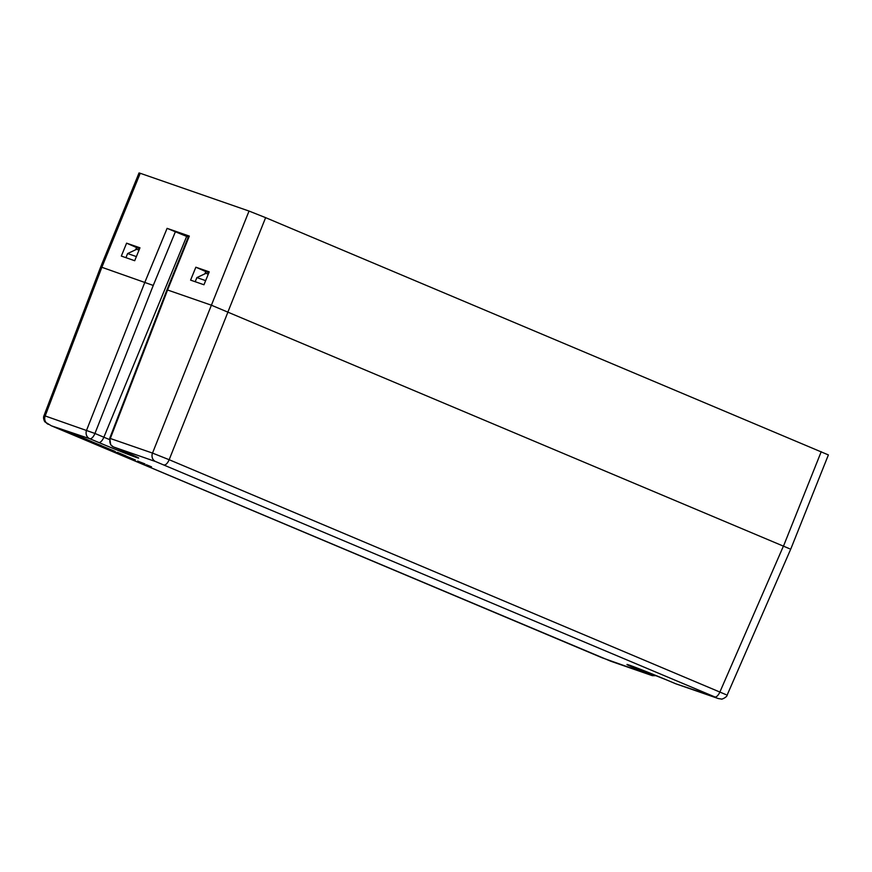 <?xml version="1.0" encoding="UTF-8"?>
<svg xmlns="http://www.w3.org/2000/svg" width="872" height="872" viewBox="0 0 872 872"><rect width="100%" height="100%" fill="white"/><g stroke="black" fill="none" stroke-linecap="round" stroke-linejoin="round"><path stroke-width="1.31" d="M91.963 441.919L101.555 445.701L92.018 441.777M65.912 430.855L83.287 437.875L65.912 430.855M117.524 452.383L126.015 455.958L117.524 452.383M125.764 456.154L135.356 459.947L125.819 456.012M112.63 451.151L118.232 453.091L112.673 451.031M95.331 443.445L86.492 440.142L97.915 444.589M96.291 443.848L91.625 441.951M78.426 436.338L81.717 437.798M83.886 439.041L89.5 440.992L83.919 438.954M102.177 446.486L102.198 446.442C107.354 448.72 107.06 448.677 101.283 446.366C96.073 444.153 95.887 443.99 100.716 445.865L105.915 448.121M97.097 444.546L100.716 445.865M102.089 446.181L115.126 451.413L102.144 446.039M82.72 437.798L91.429 441.439L82.72 437.798M144.916 463.948L137.623 461.081L144.926 463.904M151.521 466.88L146.267 464.711L151.532 466.836M188.265 237.075L186.673 236.41L103.866 437.221A23.37 0.567 -157.8 0 0 109.414 439.532M113.306 446.867A6.725 2.801 -67.2 0 0 113.415 446.922L110.69 444.818L109.752 438.3L152.513 453.091L169.168 459.718L726.027 694.657M656.453 675.713L652.343 675.658A6.725 6.115 -70.9 0 1 652.311 675.647A6.725 6.115 -70.9 0 1 651.973 675.517L643.035 671.756A30.106 0.73 22.2 0 1 629.66 665.249A30.106 0.73 22.2 0 1 666.742 679.986L675.669 683.746L714.866 696.935L155.652 461.582A6.725 6.115 -70.9 0 1 152.513 453.091L211.384 305.2L167.566 289.995L166.955 289.842L109.73 438.289M227.984 311.805L265.622 217.651L249.032 211.057L211.405 305.211L789.574 548.739M166.966 289.831L188.734 235.92L189.333 236.083L167.097 228.355L186.673 236.41M790.762 549.044L727.15 695.06M51.23 425.743A6.725 2.801 -67.2 0 0 51.306 425.776L44.788 421.786C43.458 419.203 43.218 417.132 44.036 415.552L94.95 433.46A6.725 2.801 112.8 0 1 89.772 438.725L51.372 425.808L602.214 657.826L651.973 675.517M175.425 231.669L153.254 285.438L100.694 266.887M44.014 415.606L100.683 266.93M195.186 281.711L196.887 277.59L205.65 280.631M208.288 274.146L205.966 273.339L196.887 277.59M195.851 267.214L190.587 280.119L203.961 284.763L209.226 271.857L195.851 267.214L208.811 272.882M205.727 271.802L204.876 273.852M188.537 236.41L184.254 234.906L188.374 236.835M265.622 217.651L828.389 454.922L790.773 549.044M126.593 243.168L121.328 256.074L134.702 260.717L139.967 247.812L126.593 243.168L139.553 248.836M139.03 250.101L136.708 249.294L127.628 253.545L136.381 256.586M125.928 257.665L127.628 253.545M100.716 266.854L139.03 172.95L140.229 173.277L101.893 267.192L45.213 415.846A6.725 6.115 109.1 0 0 48.352 424.337M249.032 211.057L140.229 173.277M136.468 247.757L135.618 249.806M122.265 450.65A6.725 2.801 -67.2 0 0 122.331 450.682L113.415 446.922A6.725 2.801 -67.2 0 0 113.48 446.955A6.725 6.115 -70.9 0 1 110.33 438.453L167.566 289.995L189.333 236.083M666.742 679.986A6.725 2.801 112.8 0 1 666.677 679.953L676.007 683.877A6.725 6.115 109.1 0 0 676.04 683.888A6.725 6.115 109.1 0 1 675.702 683.757L675.702 683.757A6.725 2.801 112.8 0 1 675.593 683.713L675.593 683.713A6.725 2.801 112.8 0 1 675.528 683.681M651.951 675.506A6.725 2.801 -67.2 0 0 654.12 674.764M167.097 228.355L144.916 282.136L86.59 430.212A6.725 6.115 109.1 0 0 89.74 438.703L98.7 442.475A30.106 0.73 22.2 0 0 135.77 457.222A30.106 0.73 22.2 0 0 122.407 450.704L113.48 446.955L155.652 461.582M72.703 434.289L77.804 436.12L72.747 434.191M79.93 436.97L77.826 436.076M100.182 445.865L104.346 447.478L100.182 445.865M109.218 449.581L115.682 452.11L109.229 449.538M84.257 438.387L89.653 440.709L84.213 438.474M228.039 311.827L169.168 459.718A6.725 2.801 -67.2 0 1 164.023 464.918M714.866 696.935A6.725 2.801 -67.2 0 0 720.01 691.736L783.547 545.807M153.254 285.438L94.95 433.46L103.866 437.221A6.725 2.801 112.8 0 1 98.7 442.475M821.228 451.674L783.601 545.828M136.991 457.124L122.331 450.682A6.725 2.801 -67.2 0 0 122.407 450.704M643.035 671.756A6.725 2.801 -67.2 0 0 645.062 671.124M717.885 698.407A6.725 6.115 109.1 0 0 718.223 698.527L676.04 683.888M652.311 675.647L610.923 661.281A6.725 6.115 -70.9 0 1 610.585 661.15M628.636 664.9L666.677 679.953M718.223 698.527L721.427 699.05C721.155 699.726 727.128 697.24 727.172 695.017M610.923 661.281L51.306 425.776"/></g></svg>
